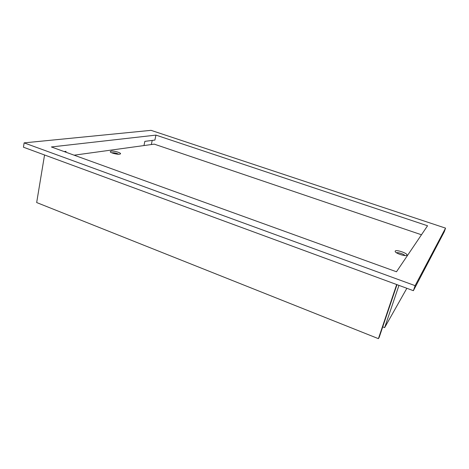 <?xml version="1.0" encoding="UTF-8"?>
<svg xmlns="http://www.w3.org/2000/svg" width="469" height="469" viewBox="0 0 469 469"><rect width="100%" height="100%" fill="white"/><g stroke="black" fill="none" stroke-linecap="round" stroke-linejoin="round"><path stroke-width="0.7" d="M406.852 288.288L384.65 327.614L382.733 326.864M396.985 284.654L379.245 337.188L378.413 338.659L36.67 202.549L44.549 154.981M65.877 152.196L66.029 151.346L64.177 151.581M155.948 135.107L51.391 146.961L396.481 271.768L427.546 225.771L155.948 135.107L154.893 140.079L144.845 141.357L143.971 145.56M152.214 140.419L151.346 144.546M398.955 285.381L384.65 327.614M396.68 284.542L378.413 338.659M444.284 231.745L413.377 290.686L23.45 147.213L24.124 142.875L415.118 285.656L445.55 228.133L444.284 231.745M415.118 285.656L413.377 290.686M445.55 228.133L151.041 130.341L24.124 142.875M119.665 154.172C117.344 154.618 110.678 152.958 110.215 151.827L111.053 151.141C113.955 150.631 121.917 153.011 120.375 153.938L119.665 154.172M118.651 154.231C116.629 153.181 114.377 152.689 111.886 152.753L111.704 152.788M406.875 255.171L406.664 255.359C405.105 256.508 395.713 253.407 395.179 251.577L395.209 251.073C396.217 249.303 408.294 253.536 406.875 255.171M421.467 234.77L154.278 144.141L74.131 155.186M404.899 255.558C404.184 254.18 397.853 252.099 396.463 252.779"/></g></svg>
